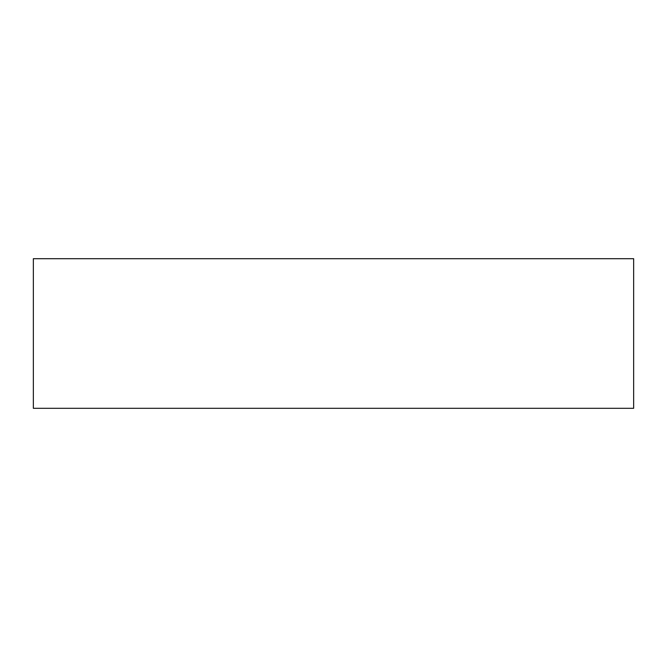 <?xml version="1.0" encoding="UTF-8"?>
<svg xmlns="http://www.w3.org/2000/svg" width="667" height="667" viewBox="0 0 667 667"><rect width="100%" height="100%" fill="white"/><g stroke="black" fill="none" stroke-linecap="round" stroke-linejoin="round"><path stroke-width="1" d="M633.65 258.696L33.35 258.696L33.35 408.304L633.65 408.304L633.65 258.696L633.65 408.304L33.35 408.304L33.35 258.696L633.65 258.696"/></g></svg>
